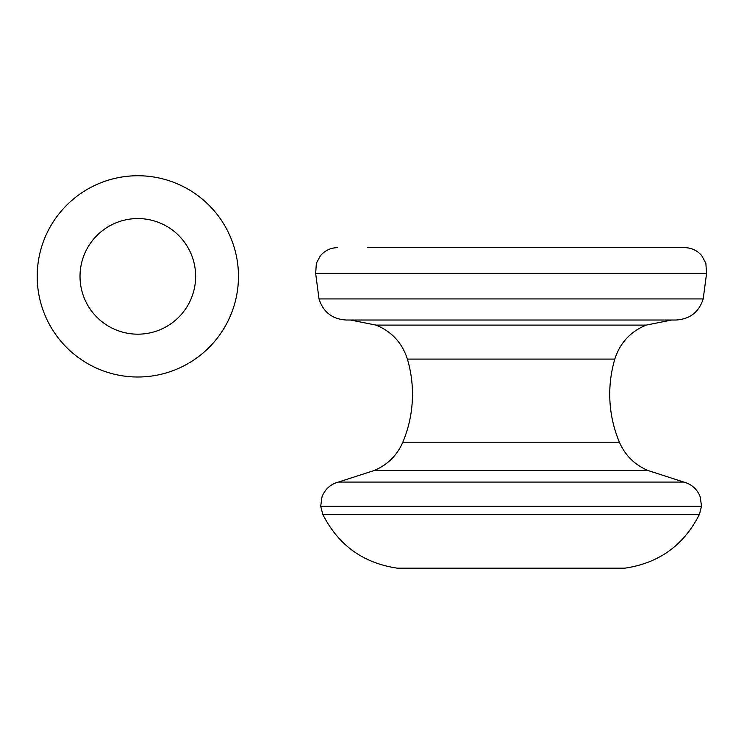 <?xml version="1.0" encoding="UTF-8"?>
<svg xmlns="http://www.w3.org/2000/svg" width="744" height="744" viewBox="0 0 744 744"><rect width="100%" height="100%" fill="white"/><g stroke="black" fill="none" stroke-linecap="round" stroke-linejoin="round"><path stroke-width="1.12" d="M80.017 276.368A57.809 57.809 0 0 0 137.826 334.177A57.809 57.809 0 0 0 195.635 276.368A57.809 57.809 0 0 0 137.826 218.559A57.809 57.809 0 0 0 80.017 276.368M238.461 276.368A100.626 100.626 0 0 0 137.826 175.742A100.626 100.626 0 0 0 37.2 276.368A100.626 100.626 0 0 0 137.826 377.003A100.626 100.626 0 0 0 238.461 276.368M397.473 568.184L624.737 568.184L397.473 568.184C363.239 563.171 338.334 545.212 322.766 514.299L320.701 506.208L321.994 496.927L323.138 494.239C326.458 487.943 331.554 483.888 338.427 482.066L374.12 470.534C387.457 464.907 397.017 455.468 402.82 442.206L619.399 442.206C612.991 426.861 609.764 410.865 609.736 394.227C609.745 382.277 611.438 370.568 614.814 359.092L407.396 359.092C402.206 342.891 391.735 331.564 375.999 325.1L350.433 320.013L346.146 320.013L676.073 320.013C689.911 319.148 698.951 312.127 703.192 298.93L319.018 298.93L315.661 273.541L706.558 273.541L705.861 263.246L701.741 255.666C697.24 250.458 691.548 247.789 684.666 247.65L631.451 247.65M367.424 247.65L684.666 247.65M391.251 247.65L399.751 247.65M387.159 247.65L385.252 247.65M576.805 247.65L596.223 247.65M471.305 247.65L468.934 247.65M451.273 247.65L447.079 247.65M423.541 247.65L435.714 247.65M422.155 247.65L418.119 247.65M412.353 247.65L417.235 247.65M491.421 247.65L495.792 247.65M401.304 247.65L403.676 247.65M322.766 514.299L699.453 514.299L701.518 506.208L700.225 496.927L699.072 494.239C695.752 487.943 690.655 483.888 683.783 482.066L648.089 470.534C634.762 464.907 625.202 455.468 619.399 442.206M320.701 506.208L701.518 506.208M338.427 482.066L683.783 482.066M374.12 470.534L648.089 470.534M375.999 325.1L646.211 325.1L671.786 320.013M407.396 359.092C410.781 370.568 412.474 382.277 412.483 394.227C412.446 410.865 409.228 426.861 402.82 442.206M624.737 568.184C658.979 563.171 683.885 545.212 699.453 514.299M703.192 298.93L706.558 273.541M315.661 273.541L316.358 263.246L320.478 255.666C324.979 250.458 330.671 247.789 337.553 247.65M319.018 298.93C323.268 312.127 332.308 319.148 346.146 320.013M614.814 359.092C620.012 342.891 630.475 331.564 646.211 325.1"/></g></svg>
